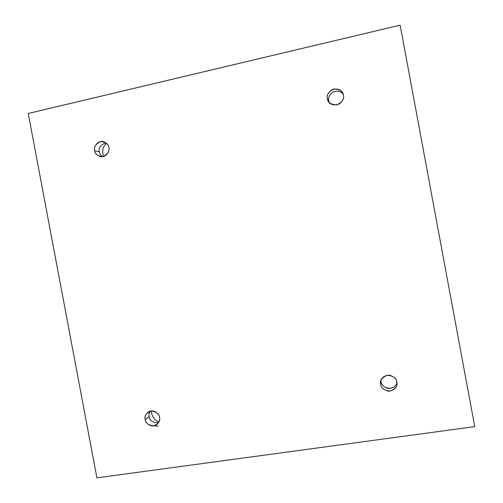 <?xml version="1.0" encoding="UTF-8"?>
<svg xmlns="http://www.w3.org/2000/svg" width="503" height="503" viewBox="0 0 503 503"><rect width="100%" height="100%" fill="white"/><g stroke="black" fill="none" stroke-linecap="round" stroke-linejoin="round"><path stroke-width="0.75" d="M327.434 98.707L328.484 101.43C330.634 104.882 334.218 105.731 339.242 103.976C342.895 100.814 344.278 97.871 343.392 95.142C344.492 98.808 342.323 102.059 336.878 104.894C330.873 104.599 327.723 102.537 327.434 98.707C326.328 95.061 328.49 91.81 333.91 88.962C339.934 89.238 343.09 91.294 343.392 95.142L342.75 93.174C341.097 89.477 337.563 88.277 332.15 89.572C328.05 92.722 326.478 95.771 327.434 98.707L328.704 100.763L327.434 98.707M329.742 103.448L328.704 100.763C327.855 98.173 329.138 95.325 332.552 92.212C337.337 90.314 340.883 91.012 343.184 94.3C340.883 91.012 337.337 90.314 332.552 92.212C329.138 95.325 327.855 98.173 328.704 100.763L329.195 102.392M103.486 156.515C101.832 150.655 102.87 146.272 106.598 143.374C102.87 146.272 101.832 150.655 103.486 156.515M94.677 150.68C94.816 153.107 96.639 155.075 100.147 156.584C106.711 158.03 110.138 150.07 108.818 147.524C109.836 150.975 107.944 154 103.14 156.596C97.802 156.251 94.979 154.276 94.677 150.68C93.659 147.241 95.539 144.216 100.323 141.607C105.674 141.94 108.51 143.908 108.818 147.524C108.679 145.204 106.963 143.267 103.668 141.695C97.029 139.878 93.262 148.083 94.677 150.68L99.387 151.837L94.677 150.68M102.562 156.703C100.587 155.087 99.531 153.465 99.387 151.837C98.299 148.02 100.455 144.996 105.863 142.764C100.455 144.996 98.299 148.02 99.387 151.837C99.531 153.465 100.587 155.087 102.562 156.703M159.074 421.753C154.61 420.533 151.994 416.924 151.227 410.932C151.994 416.924 154.61 420.533 159.074 421.753M153.918 425.884L158.194 426.179M145.216 419.508C144.807 422.476 151.51 428.782 156.974 424.519C159.363 421.898 160.212 419.515 159.52 417.371C160.539 420.835 158.621 423.683 153.761 425.909C148.36 425.198 145.512 423.061 145.216 419.508C144.191 416.056 146.103 413.208 150.95 410.97C156.358 411.661 159.218 413.793 159.52 417.371C159.866 414.485 153.566 408.266 148.02 412.158C145.417 414.812 144.487 417.257 145.216 419.508L149.158 416.61L145.216 419.508M158.602 422.677C152.698 422.633 149.548 420.609 149.158 416.61C148.725 415.094 149.083 413.265 150.227 411.121C149.083 413.265 148.725 415.094 149.158 416.61C149.548 420.609 152.698 422.633 158.602 422.677M390.875 388.398L385.461 387.631L390.875 388.398M380.677 384.355C380.846 387.461 383.437 389.731 388.448 391.158C393.968 390.341 396.798 387.92 396.936 383.89L396.817 381.947C397.917 385.631 395.716 388.674 390.209 391.089C384.135 390.385 380.96 388.14 380.677 384.355C379.57 380.696 381.764 377.646 387.253 375.219C393.333 375.898 396.527 378.143 396.817 381.947C396.666 379.055 394.277 376.804 389.662 375.207C384.305 375.477 381.305 377.615 380.652 381.607L380.677 384.355L381.092 381.846L380.677 384.355M396.911 382.62C395.974 386.505 392.931 388.442 387.782 388.417C383.462 386.763 381.236 384.569 381.092 381.846L380.96 380.387L381.092 381.846C381.236 384.569 383.462 386.763 387.782 388.417C392.931 388.442 395.974 386.505 396.911 382.62M28.25 113.471L400.149 25.15L474.75 426.619L96.897 477.85L28.25 113.471L96.897 477.85L474.75 426.619L400.149 25.15L28.25 113.471"/></g></svg>
